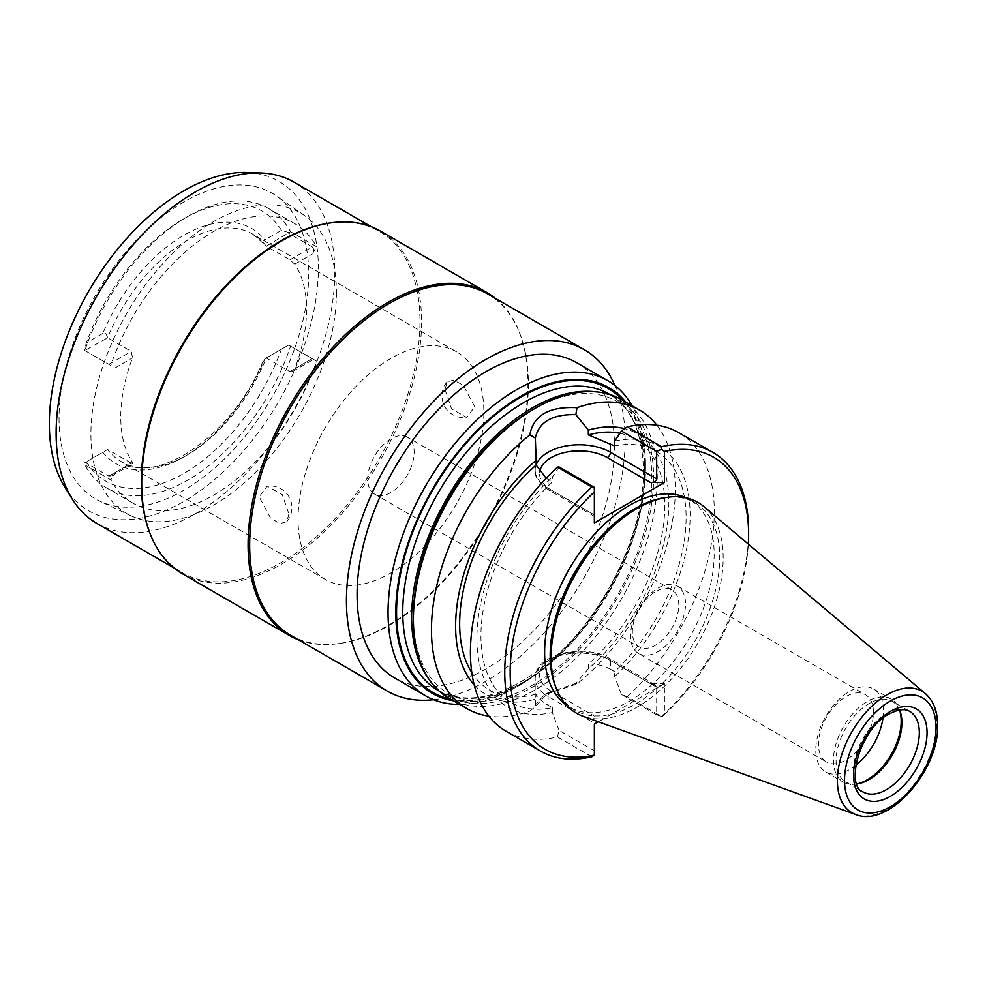 <?xml version="1.0" encoding="UTF-8"?>
<svg xmlns="http://www.w3.org/2000/svg" width="987" height="987" viewBox="0 0 987 987"><rect width="100%" height="100%" fill="white"/><g stroke="black" fill="none" stroke-linecap="round" stroke-linejoin="round"><path stroke-width="0.74" stroke-dasharray="4.93 3.7" d="M656.861 425.212A172.441 99.551 -60 0 1 675.318 489.034A172.441 99.551 -60 0 1 576.963 683.954L544.232 694.934L529.822 711.171A172.441 99.551 -60 0 1 488.886 716.155M621.551 399.673A172.441 99.551 120 0 1 657.256 478.609A172.441 99.551 -60 0 1 581.997 652.136A172.441 99.551 -60 0 1 449.11 698.34M529.822 711.171L535.324 706.766L536.138 694.145C538.063 698.068 542.048 701.757 548.106 705.212L552.362 707.667A145.064 83.759 120 0 1 510.995 702.46A145.064 83.759 120 0 1 552.362 481.964L546.169 478.3M576.963 683.954L575.865 683.362L548.106 692.701L535.324 706.766M474.179 684.781A150.777 87.053 120 0 0 536.138 698.969M594.359 487.344L594.359 522.962M656.676 714.81L661.549 716.525L627.238 696.711L621.403 694.441L656.676 714.81L656.676 687.223L610.422 660.525L610.422 669.223L614.679 671.678A145.064 83.759 120 0 0 656.059 451.195A145.064 83.759 120 0 0 614.679 445.988M610.422 669.223C604.365 665.781 596.999 664.041 588.326 664.017A145.064 83.759 -60 0 0 661.253 538.285A145.064 83.759 -60 0 0 634.764 438.907L656.059 451.195M619.873 433.281A145.064 83.759 -60 0 1 634.764 438.907M588.326 664.017L588.326 668.828A150.777 87.053 120 0 0 666.941 527.218A150.777 87.053 120 0 0 624.66 428.691M588.326 668.828L575.865 683.362M532.622 409.778A168.604 97.343 -60 0 1 651.839 478.609A168.604 97.343 -60 0 1 532.622 685.101A168.604 97.343 -60 0 1 413.405 616.27M429.209 679.599A171.072 98.762 120 0 0 447.086 695.588A171.072 98.762 120 0 0 578.913 649.754A171.072 98.762 120 0 0 653.579 477.597A171.072 98.762 -60 0 0 618.158 399.291L610.028 394.59M595.371 391.802A171.072 98.762 -60 0 1 618.158 399.291M453.329 700.77A176.537 101.932 120 0 0 520.618 684.657A176.537 101.932 120 0 0 645.449 468.443A176.537 101.932 120 0 0 625.77 402.104M459.671 704.434A182.015 105.091 120 0 0 516.756 686.89A182.015 105.091 120 0 0 645.449 463.964A182.015 105.091 120 0 0 632.099 405.768M645.449 468.443L645.449 463.964M576.79 362.772A182.015 105.091 -60 0 1 614.494 446.087A182.015 105.091 -60 0 1 535.04 629.262A182.015 105.091 -60 0 1 394.775 678.032M433.614 699.721A197.067 113.776 120 0 0 625.129 439.943A197.067 113.776 -60 0 0 615 385.547M290.474 635.196A197.067 113.776 120 0 0 339.294 643.549A197.067 113.776 120 0 0 528.366 384.079A197.067 113.776 -60 0 0 519.187 331.953L518.73 330.818A197.893 114.258 -60 0 1 527.934 383.153A197.893 114.258 120 0 1 338.085 643.709A197.893 114.258 120 0 1 298.481 639.81M487.553 293.855A197.067 113.776 -60 0 1 519.187 331.953M495.548 298.481A197.893 114.258 -60 0 1 518.73 330.818M182.694 573.916A197.893 114.258 120 0 0 335.185 520.902A197.893 114.258 120 0 0 421.572 321.75A197.893 114.258 -60 0 0 380.587 231.155M330.349 222.926A197.067 113.776 -60 0 1 379.168 231.291A197.067 113.776 -60 0 1 419.981 321.503A197.067 113.776 120 0 1 333.964 519.828A197.067 113.776 120 0 1 182.101 572.62L174.094 568.006M150.456 534.522A197.067 113.776 120 0 0 182.101 572.62M96.936 523.455A197.067 113.776 120 0 0 248.798 470.663A197.067 113.776 120 0 0 334.827 272.338A197.067 113.776 -60 0 0 294.003 182.126M246.725 172.478A190.232 109.828 -60 0 1 318.369 268.427A190.232 109.828 120 0 1 216.252 478.14A190.232 109.828 120 0 1 64.945 487.331M59.023 418.155A176.537 101.932 120 0 0 100.057 501.31A176.537 101.932 120 0 0 234.462 448.641A176.537 101.932 120 0 0 308.697 274.016A176.537 101.932 -60 0 0 276.385 195.895A176.537 101.932 -60 0 0 138.957 237.522A176.537 101.932 -60 0 0 59.023 418.155M336.419 292.423A173.601 100.23 -60 0 1 263.43 464.137A173.601 100.23 -60 0 1 131.259 515.917A173.601 100.23 -60 0 1 90.915 434.157A173.601 100.23 -60 0 1 169.505 256.534A173.601 100.23 -60 0 1 304.65 215.61A173.601 100.23 -60 0 1 336.419 292.423M289.87 371.593L312.287 358.651L316.543 361.106A161.486 93.234 -60 0 1 132.924 503.148A161.486 93.234 -60 0 1 110.791 479.904L84.857 464.926L84.574 462.854L86.288 461.854A156.008 90.076 -60 0 0 183.866 473.464A156.008 90.076 -60 0 0 281.431 349.201L288.673 345.018L312.287 358.651C314.039 359.65 314.039 359.65 312.287 358.651C314.039 359.65 314.039 359.65 312.287 358.651L294.78 368.756L292.608 371.494L289.87 371.593L266.256 357.96L263.689 359.441C234.326 434.107 157.254 486.64 121.265 461.645A131.382 75.851 120 0 0 266.256 357.96L288.673 345.018L290.61 346.129A161.486 93.234 -60 0 1 106.991 488.17A161.486 93.234 -60 0 1 84.857 464.926M108.854 476.104L131.259 463.162L107.657 449.529L85.24 462.471L108.854 476.104L111.95 475.796L115.047 472.526L110.791 479.904M131.259 463.162L132.912 463.693L132.554 462.422A131.382 75.851 -60 0 1 120.772 416.921A131.382 75.851 -60 0 1 132.554 357.825L131.259 351.421L107.657 337.788L84.857 350.508A161.486 93.234 120 0 1 187.727 216.461A161.486 93.234 120 0 1 268.476 208.467A161.486 93.234 120 0 1 290.61 231.711L266.256 246.219L264.911 244.825L264.886 239.853A135.762 78.38 120 0 0 102.833 333.421C104.758 332.113 106.362 333.569 107.657 337.788A131.382 75.851 120 0 1 252.647 234.092A131.382 75.851 120 0 1 266.256 246.219L289.87 259.852L294.78 264.171A131.382 75.851 -60 0 1 306.562 309.659A131.382 75.851 -60 0 1 294.78 368.756M85.24 350.73L110.791 365.474A161.486 93.234 -60 0 1 294.41 223.444A161.486 93.234 -60 0 1 316.543 246.688L290.61 231.711M289.87 259.852L312.287 246.91C314.039 248.625 314.039 251.006 312.287 254.054L316.543 246.688M316.543 361.106L290.61 346.129M281.431 349.188L264.886 358.75A135.762 78.38 120 0 1 102.833 452.305L86.288 461.854M456.636 351.865A131.382 75.851 -60 0 0 355.394 387.064A131.382 75.851 -60 0 0 298.049 519.285A131.382 75.851 120 0 0 325.254 579.418A131.382 75.851 120 0 0 426.495 544.219A131.382 75.851 120 0 0 483.852 412.011A131.382 75.851 -60 0 0 456.636 351.865L252.647 234.092L264.911 244.825M288.92 514.005L286.748 521.716L280.024 523.517L270.648 518.261L259.186 496.843L267.169 486.147L282.319 494.66L288.92 514.005M444.977 389.569L451.577 408.914L466.728 417.439L474.722 406.743L463.248 385.312L453.872 380.057L447.148 381.858L444.977 389.569M407.372 437.204A32.842 18.963 -60 0 0 382.055 446.001A32.842 18.963 -60 0 0 367.719 479.053A32.842 18.963 120 0 0 374.529 494.092A32.842 18.963 120 0 0 399.834 485.296A32.842 18.963 120 0 0 414.17 452.231A32.842 18.963 -60 0 0 407.372 437.204L671.999 589.979A32.842 18.963 -60 0 1 678.797 605.019A32.842 18.963 120 0 1 664.461 638.071A32.842 18.963 120 0 1 639.157 646.867A32.842 18.963 120 0 1 632.346 631.84A32.842 18.963 -60 0 1 646.695 598.776A32.842 18.963 -60 0 1 671.999 589.979M638.601 653.505A38.863 22.442 120 0 1 630.557 635.714A38.863 22.442 -60 0 1 647.521 596.604A38.863 22.442 -60 0 1 677.464 586.192A38.863 22.442 -60 0 1 685.521 603.982A38.863 22.442 120 0 1 668.557 643.092A38.863 22.442 120 0 1 638.601 653.505L826.514 762.001A38.863 22.442 -60 0 1 820.567 730.849A38.863 22.442 -60 0 1 845.958 696.6A38.863 22.442 120 0 1 865.389 694.675A38.863 22.442 120 0 1 867.511 735.586M863.008 743.384A38.863 22.442 120 0 1 845.958 760.076A38.863 22.442 -60 0 1 826.514 762.001M882.958 718.228A47.894 27.661 120 0 0 873.594 688.988A47.894 27.661 120 0 0 849.634 691.356A47.894 27.661 -60 0 0 818.346 733.563A47.894 27.661 -60 0 0 825.687 771.945A47.894 27.661 -60 0 0 849.634 769.576A47.894 27.661 120 0 0 855.704 765.443M856.852 783.912A47.894 27.661 -60 0 1 855.236 784.184A47.894 27.661 -60 0 1 843.367 782.16A47.894 27.661 -60 0 1 836.026 743.779A47.894 27.661 -60 0 1 867.314 701.56A47.894 27.661 120 0 1 891.261 699.191A47.894 27.661 120 0 1 898.96 708.456A47.894 27.661 120 0 1 899.527 709.998M899.576 709.986A46.525 26.859 120 0 0 892.26 701.35A46.525 26.859 120 0 0 868.992 703.645A46.525 26.859 -60 0 0 838.592 744.654A46.525 26.859 -60 0 0 845.723 781.938L863.144 791.993A46.525 26.859 -60 0 1 856.013 754.71A46.525 26.859 -60 0 1 886.412 713.712A46.525 26.859 -60 0 1 909.681 711.405L892.26 701.35M856.876 783.962A46.525 26.859 -60 0 1 845.723 781.938M703.916 506.602A121.66 70.237 120 0 1 723.163 558.111A121.66 70.237 -60 0 1 674.109 676.12A121.66 70.237 -60 0 1 582.898 716.204M555.767 687.162A119.883 69.213 -60 0 0 575.014 710.344A119.883 69.213 -60 0 0 667.397 678.229A119.883 69.213 -60 0 0 719.72 557.581A119.883 69.213 120 0 0 694.897 502.691A119.883 69.213 120 0 0 665.201 497.608M694.897 502.691L689.333 499.484A119.883 69.213 120 0 1 714.156 554.361A119.883 69.213 -60 0 1 661.833 675.009A119.883 69.213 -60 0 1 569.45 707.136A119.883 69.213 -60 0 1 566.464 705.224M689.333 499.484A119.883 69.213 120 0 0 686.187 497.855M656.676 687.223L654.862 684.694L650.482 683.646L664.424 683.646L664.424 714.674A168.604 97.343 120 0 0 748.331 544.108M664.424 683.646L598.381 721.781M627.238 696.711A172.441 99.551 120 0 0 678.587 432.602M621.403 694.441L614.679 676.564L614.679 671.678M614.679 441.103A150.777 87.053 -60 0 1 690.135 515.276A150.777 87.053 -60 0 1 614.679 676.564M594.359 724.1L594.359 750.786L559.086 730.417L557.495 736.981A172.441 99.551 120 0 1 506.146 731.268M536.138 694.145A145.064 83.759 -60 0 1 489.7 690.16A145.064 83.759 -60 0 1 471.823 672.678M559.086 466.974L552.362 477.079L552.362 481.964M551.202 490.008A4.38 2.529 -60 0 1 549.006 490.218A4.38 2.529 -60 0 1 548.106 488.22L594.359 514.918C594.359 516.941 594.359 516.941 594.359 514.918C594.359 516.941 594.359 516.941 594.359 514.918L551.202 490.008A39.69 22.911 180 0 1 539.679 472.107M591.818 756.795L557.495 736.981M559.086 730.417L552.362 712.552A150.777 87.053 -60 0 1 476.906 638.379A150.777 87.053 -60 0 1 552.362 477.079M594.359 750.786L594.359 755.684M552.362 712.552L552.362 707.667M664.424 714.674L661.549 716.895M661.549 716.525A172.441 99.551 120 0 0 748.615 531.351M312.287 246.91L288.673 233.277M110.791 365.474L84.857 350.508M102.833 333.421L86.288 342.97L84.574 350.348M288.673 232.513L281.431 230.316L264.886 239.853M281.431 230.304A156.008 90.076 120 0 0 183.853 218.695A156.008 90.076 120 0 0 86.288 342.97M85.24 462.471L84.574 462.854M325.254 579.418L121.265 461.645A131.382 75.851 120 0 1 107.657 449.529L102.833 452.305M548.106 479.509L548.106 488.22A44.07 25.44 180 0 1 535.201 470.219A44.07 25.44 180 0 1 536.138 464.988M438.179 690.444A171.072 98.762 120 0 0 570.005 644.622A171.072 98.762 120 0 0 644.684 472.465A171.072 98.762 120 0 0 609.25 394.146C631.347 407.384 642.734 432.886 643.401 470.676C644.338 531.783 605.117 613.63 553.041 658.748C508.219 696.304 469.935 706.877 438.179 690.444M450.59 699.191A175.452 101.291 120 0 0 578.505 633.79A175.452 101.291 120 0 0 644.684 468.887A175.452 101.291 120 0 0 623.019 400.525M115.047 472.526L132.554 462.422M115.047 367.941L132.554 357.825M294.78 264.171L312.287 254.054M855.704 814.522A70.139 40.492 120 0 0 908.287 791.414A70.139 40.492 120 0 0 936.564 723.385A70.139 40.492 120 0 0 925.473 693.688M650.482 683.646L607.326 658.736A4.38 2.529 -60 0 1 609.522 658.514A4.38 2.529 -60 0 1 610.422 660.525A44.07 25.44 0 0 0 562.405 655.01A44.07 25.44 0 0 0 535.201 678.513A44.07 25.44 0 0 0 548.106 696.501L548.106 705.212M607.326 658.736A39.69 22.911 0 0 0 551.202 658.736A39.69 22.911 0 0 0 551.202 691.134L594.359 716.056M551.202 691.134A4.38 2.529 120 0 0 548.106 696.501L594.359 723.212M108.854 364.363L131.259 351.421M544.232 694.934L548.106 692.701M594.359 516.398L549.006 490.218C539.038 483.359 534.436 476.696 535.201 470.219L535.201 443.706M447.086 695.588L438.956 690.888M520.618 684.657L516.756 686.89M339.294 643.549L338.085 643.709M379.168 231.291L371.161 226.665M131.259 515.917L100.057 501.31M304.65 215.61L276.385 195.895M132.924 503.148L106.991 488.17M292.608 371.494L313.57 359.391M374.529 494.092L639.157 646.867M677.464 586.192L865.389 694.675M825.687 771.945L843.367 782.16M873.594 688.988L891.261 699.191M899.725 710.344L898.96 708.456M857.259 783.912L855.236 784.184M575.014 710.344L569.45 707.136M654.862 684.694L609.522 658.514C584.477 643.092 534.621 653.406 535.201 678.513L535.201 705.026M489.7 690.16L510.995 702.46M447.148 381.858A21.726 21.726 0 0 0 466.728 417.439M294.41 223.444L268.476 208.467M183.853 218.695L187.727 216.461M286.748 521.716A21.726 21.726 0 0 0 267.169 486.147M111.95 475.796L132.912 463.693"/><path stroke-width="1.48" d="M488.886 716.155A172.441 99.551 -60 0 1 467.172 708.765A172.441 99.551 -60 0 1 431.455 629.829A172.441 99.551 -60 0 1 529.822 434.897L535.324 438.043C538.877 421.93 552.387 414.133 575.865 414.639L588.326 430.11L588.326 434.922L614.679 445.988L614.679 441.103L621.403 430.998L627.238 426.89L661.549 446.704L661.549 449.27L656.676 451.355L656.676 478.942C656.059 481.311 653.999 482.507 650.482 482.52L664.424 482.52L594.359 522.962L594.359 491.945A168.604 97.343 120 0 0 510.168 672.135A168.604 97.343 120 0 0 594.359 755.117L594.359 724.1L598.381 721.781M467.172 708.765L449.11 698.34A172.441 99.551 -60 0 1 413.405 619.404L413.405 616.27A168.604 97.343 -60 0 1 532.622 409.778L535.324 408.211A172.441 99.551 120 0 0 413.405 619.404M546.169 478.3L536.138 465.05L536.138 460.238A150.777 87.053 120 0 0 474.179 684.781M536.138 460.238L535.324 438.043M656.676 451.355L621.403 430.998M588.326 434.922A145.064 83.759 -60 0 1 619.873 433.281M624.66 428.691A150.777 87.053 120 0 0 588.326 430.11M529.822 434.897C533.362 415.342 549.08 406.274 576.963 407.68A172.441 99.551 -60 0 1 639.601 410.098A172.441 99.551 -60 0 1 656.861 425.212M576.963 407.68L575.865 414.639M639.601 410.098L621.551 399.673A172.441 99.551 120 0 0 535.324 408.211M595.371 391.802A171.072 98.762 -60 0 0 473.279 459.979A171.072 98.762 -60 0 0 411.653 617.27A171.072 98.762 120 0 0 429.209 679.599M625.77 402.104A176.537 101.932 120 0 0 485.567 422.411A176.537 101.932 120 0 0 395.787 612.582A176.537 101.932 120 0 0 453.329 700.77M632.099 405.768A182.015 105.091 120 0 0 607.758 380.649A182.015 105.091 120 0 0 467.493 429.407A182.015 105.091 120 0 0 388.051 612.582A182.015 105.091 120 0 0 425.742 695.909A182.015 105.091 120 0 0 459.671 704.434M425.742 695.909L394.775 678.032A182.015 105.091 -60 0 1 357.084 594.705A182.015 105.091 -60 0 1 436.525 411.53A182.015 105.091 -60 0 1 576.79 362.772L607.758 380.649M615 385.547A197.067 113.776 -60 0 0 584.316 349.731A197.067 113.776 -60 0 0 432.454 402.523A197.067 113.776 -60 0 0 346.437 600.849A197.067 113.776 120 0 0 387.249 691.06A197.067 113.776 120 0 0 433.614 699.721M584.316 349.731L487.553 293.855A197.067 113.776 -60 0 0 335.691 346.659A197.067 113.776 -60 0 0 249.662 544.984A197.067 113.776 120 0 0 290.474 635.196L387.249 691.06M298.481 639.81A197.893 114.258 120 0 1 289.068 635.32A197.893 114.258 120 0 1 248.082 544.738A197.893 114.258 -60 0 1 334.457 345.586A197.893 114.258 -60 0 1 486.949 292.571A197.893 114.258 -60 0 1 495.548 298.481M150.912 535.657L150.456 534.522A197.067 113.776 120 0 1 141.277 482.409A197.067 113.776 -60 0 1 330.349 222.926L331.57 222.766A197.893 114.258 -60 0 0 141.709 483.322A197.893 114.258 120 0 0 150.912 535.657A197.893 114.258 120 0 0 182.694 573.916L289.068 635.32M331.57 222.766A197.893 114.258 -60 0 1 380.587 231.155L486.949 292.571M72.285 499.114L64.945 487.331A190.232 109.828 120 0 1 49.35 423.744A190.232 109.828 -60 0 1 246.725 172.478L260.605 172.935A197.067 113.776 -60 0 0 56.123 433.244A197.067 113.776 120 0 0 72.285 499.114A197.067 113.776 120 0 0 96.936 523.455L174.094 568.006M260.605 172.935A197.067 113.776 -60 0 1 294.003 182.126L371.161 226.665M863.008 743.384A38.863 22.442 120 0 0 867.511 735.586M855.704 765.443A47.894 27.661 120 0 0 882.958 718.228M899.527 709.998A47.894 27.661 120 0 1 867.314 779.779A47.894 27.661 -60 0 1 856.852 783.912M856.876 783.962A46.525 26.859 -60 0 0 857.259 783.912A46.525 26.859 -60 0 0 868.992 779.631A46.525 26.859 120 0 0 899.725 710.344A46.525 26.859 120 0 0 899.576 709.986M855.704 814.522L582.898 716.204A121.66 70.237 -60 0 1 556.767 689.617A121.66 70.237 -60 0 1 551.104 657.441A121.66 70.237 120 0 1 667.829 497.251A121.66 70.237 120 0 1 703.916 506.602L925.473 693.688A70.139 40.492 120 0 0 870.386 707.63A70.139 40.492 120 0 0 837.383 780.655A70.139 40.492 120 0 0 855.704 814.522C888.855 828.34 939.106 770.045 937.65 725.272C937.662 711.516 933.591 700.992 925.473 693.688M667.829 497.251L665.201 497.608A119.883 69.213 120 0 0 550.178 655.467A119.883 69.213 -60 0 0 555.767 687.162L556.767 689.617M566.464 705.224A119.883 69.213 -60 0 1 544.614 652.247A119.883 69.213 120 0 1 594.951 533.745A119.883 69.213 120 0 1 686.187 497.855M748.331 544.108A168.604 97.343 120 0 0 748.615 534.473A168.604 97.343 120 0 0 664.424 451.491L664.424 482.52M664.424 451.491L661.549 449.27M748.615 534.473L748.615 531.351A172.441 99.551 120 0 0 712.898 452.404L678.587 432.602A172.441 99.551 120 0 0 627.238 426.89M471.823 672.678A145.064 83.759 -60 0 1 536.138 465.05M594.359 491.945L594.359 487.344L559.086 466.974L557.495 467.147A172.441 99.551 120 0 0 506.146 731.268L540.469 751.082A172.441 99.551 120 0 0 591.818 756.795L594.359 755.117M594.359 488.059L591.818 486.961A172.441 99.551 120 0 0 540.469 751.082M591.818 486.961L557.495 467.147M712.898 452.404A172.441 99.551 120 0 0 661.549 446.704M536.138 464.988A44.07 25.44 180 0 1 566.698 445.84A44.07 25.44 180 0 1 610.422 452.231L610.422 443.533M539.679 472.107A39.69 22.911 180 0 1 565.44 452.317A39.69 22.911 180 0 1 607.326 457.598A4.38 2.529 120 0 0 610.422 452.231L656.676 478.942M607.326 457.598L650.482 482.52M610.028 394.59L609.25 394.146A171.072 98.762 120 0 0 477.424 439.98A171.072 98.762 120 0 0 402.758 612.137A171.072 98.762 120 0 0 438.179 690.444L438.956 690.888M623.019 400.525A175.452 101.291 120 0 0 483.963 424.817A175.452 101.291 120 0 0 396.564 612.137A175.452 101.291 120 0 0 450.59 699.191M886.412 789.686A46.525 26.859 -60 0 1 863.144 791.993C844.946 786.503 859.763 728.258 889.151 713.983C902.883 706.926 908.04 710.467 909.681 711.405A46.525 26.859 -60 0 1 916.812 748.689A46.525 26.859 -60 0 1 886.412 789.686M890.286 796.398A52.003 30.029 -60 0 1 853.508 775.165A52.003 30.029 -60 0 1 890.286 711.467A52.003 30.029 -60 0 1 927.052 732.699A52.003 30.029 -60 0 1 890.286 796.398M936.046 727.518A64.723 37.37 120 0 0 890.286 701.091A64.723 37.37 120 0 0 844.514 780.359A64.723 37.37 120 0 0 890.286 806.774A64.723 37.37 120 0 0 936.046 727.518"/></g></svg>
